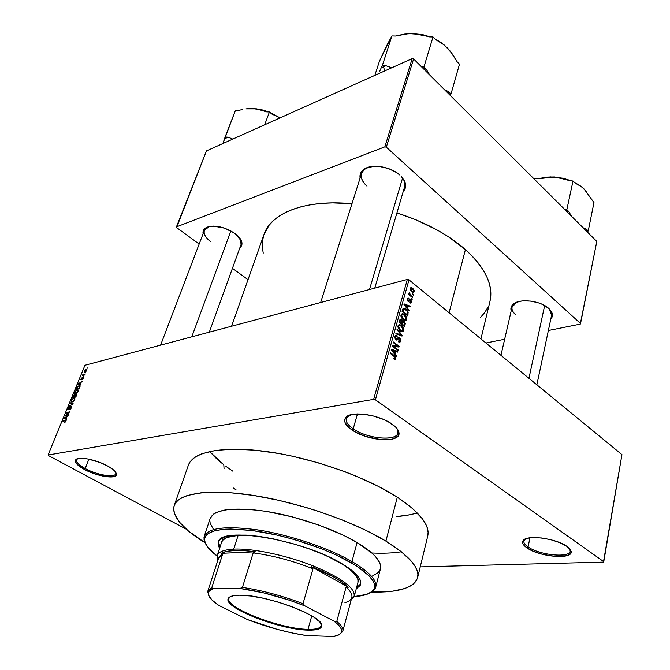 <?xml version="1.0" encoding="UTF-8"?>
<svg xmlns="http://www.w3.org/2000/svg" width="670" height="670" viewBox="0 0 670 670"><rect width="100%" height="100%" fill="white"/><g stroke="black" fill="none" stroke-linecap="round" stroke-linejoin="round"><path stroke-width="1" d="M85.207 468.539C97.41 475.348 116.505 478.238 115.843 473.087L115.726 473.782C114.637 478.045 96.664 474.913 85.207 468.539L88.892 459.168L85.207 468.539C78.926 465.055 76.062 462.141 76.623 459.788L77.016 459.185C75.467 461.496 78.197 464.611 85.207 468.539L84.387 469.444L85.207 468.539M107.652 466.019C113.28 469.176 116.195 471.906 116.413 474.209C117.099 479.586 97.142 476.546 84.387 469.444L95.626 474.184L106.932 476.78L114.629 476.378L116.404 474.444L115.064 471.454L113.247 469.704L107.652 466.019L100.19 462.56L88.097 459.009L81.305 458.263L78.717 458.447L75.643 459.863L75.258 461.044L76.857 464.084L84.387 469.444C77.058 465.34 74.194 462.082 75.802 459.679C78.449 456.128 96.447 459.679 107.652 466.019M353.207 428.817C368.24 439.637 400.342 441.631 398.047 431.254L396.992 428.557L397.947 433.013C396.464 441.664 367.06 438.733 353.207 428.817L357.47 413.918L353.207 428.817C347.872 425.123 345.561 421.698 346.273 418.541L349.38 415.224L347.094 416.991C344.79 420.392 346.826 424.336 353.207 428.817L352.06 430.006L353.207 428.817M392.059 424.11C396.221 427.066 398.516 429.897 398.943 432.586C401.313 443.414 367.78 441.296 352.06 430.006L356.005 432.359L365.46 436.371L380.895 439.662L389.873 439.57L393.449 438.8L398.081 435.952L398.935 433.976L398.75 431.706L397.511 429.244L395.25 426.673L388.056 421.648L383.391 419.387L372.863 415.844L362.177 414.06L353.048 414.295L346.901 416.497L345.251 418.222L344.623 420.274L345.042 422.569L348.835 427.527L352.06 430.006C345.385 425.324 343.249 421.212 345.645 417.661C350.243 410.509 378.902 414.37 392.059 424.11M528.094 546.946C540.129 555.74 572.8 558.353 570.204 550.062L569.601 548.655L570.229 551.142C569.751 558.319 539.358 555.137 528.094 546.946L529.937 537.809L528.094 546.946C524.962 544.794 523.546 542.817 523.84 541L525.33 538.99L524.258 540.028C523.052 542.038 524.334 544.341 528.094 546.946L527.056 547.951L528.094 546.946M566.979 546.419L571.091 551.234C573.771 559.885 539.635 557.122 527.056 547.951L533.822 551.46L542.491 554.325L556.276 556.535L567.055 555.639L570.681 553.395L571.158 551.871L569.274 548.311L566.979 546.419L560.103 542.767L551.117 539.785L541.469 537.96L532.692 537.566L529.074 537.935L524.066 539.702L522.851 541.025L522.558 542.574L523.195 544.291L527.056 547.951C523.119 545.229 521.779 542.826 523.027 540.732C526.009 534.451 556.092 538.228 566.979 546.419M241.594 241.317C242.465 243.997 241.887 246.158 239.86 247.783L241.828 244.918L241.334 240.647L239.977 238.302L235.279 233.671L241.594 241.317L239.927 238.235L241.116 244.324M404.621 181.16C406.372 185.146 405.911 188.563 403.248 191.411L404.881 189.116L405.618 186.545L405.484 183.756L404.471 180.85L401.171 176.319C404.362 179.97 405.501 183.463 404.605 186.796L374.764 288.125M551.577 311.935C552.943 314.632 552.675 317.019 550.782 319.104L552.097 317.044L552.44 314.992L550.732 310.595L548.722 308.426L551.577 311.935L549.258 308.92L551.586 315.31M480.943 338.903L489.988 301.333C493.656 285.345 485.457 268.092 465.416 249.583C447.669 234.132 424.839 221.912 396.908 212.934L416.547 220.07L438.423 230.698L448.305 236.678L465.416 249.583L449.109 312.781L465.416 249.583L472.459 256.35L478.413 263.209L483.229 270.077L486.872 276.894L489.343 283.569L490.641 290.043L490.775 296.257L489.979 301.366M264.005 234.45L269.08 225.262L273.544 220.472L279.105 216.15L285.73 212.348L293.376 209.124L301.977 206.519L311.458 204.593L321.717 203.37L332.647 202.884L351.968 203.739C305.889 199.116 270.898 212.951 264.022 234.399L231.585 326.24M427.653 536.377L428.105 532.407L427.359 528.094L425.391 523.454L422.184 518.555L412.1 508.111L397.31 497.207L378.324 486.336L355.929 476.043L343.777 471.278L318.292 462.828L292.321 456.169L279.574 453.623L255.32 450.215L233.688 449.151L215.614 450.399L201.779 453.799L196.578 456.228L192.566 459.101L189.752 462.367L188.387 465.164C192.927 451.572 223.755 445.366 268.57 451.831C313.317 458.263 366.356 477.099 397.31 497.207C420.015 512.399 430.157 525.347 427.745 536.034L417.619 577.666C413.851 587.908 398.516 592.707 371.607 592.045L392.67 591.158L404.881 588.478L409.613 586.485L413.34 584.064L416.003 581.225L417.536 577.976L417.896 574.349L417.033 570.371L414.931 566.058L411.581 561.46L401.129 551.577L385.903 541.117C409.236 555.748 419.805 567.934 417.619 577.666M401.389 551.787C392.863 553.127 383.022 553.529 371.858 552.993M407.318 279.465L84.964 365.259L48.047 455.022L373.634 399.379L407.318 279.465L408.993 279.859L375.401 399.822L603.77 561.686L621.953 454.629L408.993 279.859L621.953 454.629L603.436 562.122L420.241 566.887L603.436 562.122L603.77 561.686L375.401 399.822L373.634 399.379L375.401 399.822L408.993 279.859L407.318 279.465L84.964 365.259L48.047 455.022L373.634 399.379L407.318 279.465M85.4 372.57L85.191 373.073L85.4 372.57M83.005 374.966L83.13 373.977L83.331 374.798L85.065 374.438L82.41 375.56L82.611 375.066L82.41 375.56L84.864 374.932L85.065 374.438L83.331 374.798L83.13 373.977L82.812 374.488L83.524 375.275L83.005 374.966M84.001 375.979L83.792 376.481L84.001 375.979M82.377 379.262L83.197 377.821L81.271 379.923L80.794 379.697L81.187 378.542L82.134 377.662L81.413 379.438L82.661 377.654L83.582 377.386L82.561 379.572L83.507 378.332L83.415 377.31L81.346 379.454L82.134 377.662L80.953 378.994L81.196 379.94L83.155 377.805L82.377 379.262M80.09 384.362L80.928 384.547L80.71 385.074L77.963 384.379L78.181 383.851L82.201 381.423L80.802 382.629L80.09 384.362L80.802 382.629L82.201 381.423L78.181 383.851L77.963 384.379L80.71 385.074L80.928 384.547L80.09 384.362M78.164 391.389L76.321 393.483L74.613 393.524L74.814 391.967L76.33 390.25L78.055 389.898L78.206 391.28L78.239 390.074L77.226 389.865L74.705 392.21L75.09 393.793L77.033 392.963L78.164 391.389M74.755 399.714L72.904 401.807L71.196 401.833L71.531 400.015L73.206 398.374L74.747 398.281L74.755 399.714L74.831 398.382L73.826 398.156L71.296 400.501L71.698 402.109L73.625 401.297L74.755 399.714M65.987 421.103L64.479 422.443L65.618 420.685L62.846 421.162L63.064 420.643L66.003 420.199L65.987 421.103L65.777 420.132L63.064 420.643L62.846 421.162L65.576 420.659L64.479 422.443L65.987 421.103M66.037 418.649L66.858 418.884L66.64 419.428L63.918 418.566L64.136 418.021L68.181 415.668L66.766 416.866L66.037 418.649L66.766 416.866L68.181 415.668L64.136 418.021L63.918 418.566L66.64 419.428L66.858 418.884L66.037 418.649M65.936 415.14L68.633 414.562L65.057 415.794L68.868 412.502L66.163 413.089L66.38 412.569L69.747 411.841L65.936 415.14L69.747 411.841L66.38 412.569L66.163 413.089L68.868 412.502L65.057 415.794L68.633 414.562L65.936 415.14L66.539 415.475L65.936 415.14M69.638 409.663L71.188 406.899L68.482 409.764L67.787 409.496L68.214 408.089L69.613 406.816L68.34 408.566L68.717 409.236L70.3 406.925L71.481 406.363L71.397 407.896L70.107 409.471L71.472 407.72L71.347 406.322L68.935 409.077L68.415 409.32L68.382 408.474L69.613 406.816L67.98 408.574L68.306 409.822L71.062 406.841L71.095 407.762L69.638 409.663M70.4 402.787L73.105 403.625L72.904 404.127L68.918 406.389L72.603 403.993L70.174 403.323L70.4 402.787L70.174 403.323L72.603 403.993L68.918 406.389L72.904 404.127L73.105 403.625L70.4 402.787L72.444 403.968L70.4 402.787M76.087 394.161L76.69 394.705L75.811 397.042L72.435 397.821L73.725 395.183L76.087 394.161L74.981 395.049L74.496 394.663L72.435 397.821L75.811 397.042L76.447 395.467L76.087 394.161L76.698 394.513L76.087 394.161M78.884 385.778L80.057 386.196L79.211 388.734L75.836 389.546L77.05 386.975L78.884 385.778L76.807 387.335L75.836 389.546L79.211 388.734L79.814 387.26L79.496 385.719L78.884 385.778L80.048 386.464L78.884 385.778M86.045 369.304L86.891 369.497L86.505 370.87L85.391 371.892L84.219 372.001L84.311 370.837L85.459 369.555L84.236 371.004L84.462 372.11L86.782 370.351L86.556 369.254L86.045 369.304L86.924 369.832L86.045 369.304M87.309 367.905L87.108 368.399L87.309 367.905M412.737 293.82L413.507 294.457L413.331 295.102L412.553 294.473L412.737 293.82L412.553 294.473L413.331 295.102L413.507 294.457L412.762 294.641L413.507 294.457L412.737 293.82M410.743 295.395L412.795 297.053L412.611 297.706L408.65 294.498L408.834 293.845L409.462 294.365L408.951 293.184L409.362 292.564L410.743 295.395L409.362 292.564L409.462 294.365L408.834 293.845L408.65 294.498L412.611 297.706L412.795 297.053L412.042 297.246L412.795 297.053L410.743 295.395L409.99 295.587L410.743 295.395M411.497 298.292L412.276 298.921L412.1 299.574L411.321 298.946L411.497 298.292L411.321 298.946L412.1 299.574L412.276 298.921L411.522 299.105L412.276 298.921L411.497 298.292M410.601 299.624L411.539 301.525L410.509 303.1L409.73 302.807L409.839 302.095L410.827 301.919L410.651 300.47L410.115 300.235L408.541 301.592L407.234 299.591L408.164 298.066L408.884 298.351L407.896 299.381L408.147 300.621L409.655 299.322L410.601 299.624L409.99 299.297L408.34 300.713L407.896 299.381L408.884 298.351L408.281 298.083L407.327 298.946L408.549 301.601L410.526 300.353L410.894 301.734L409.839 302.095L409.73 302.807L410.4 303.083L411.447 302.237L409.755 302.647L411.447 302.237L410.601 299.624L409.035 300.009L410.601 299.624M407.653 308.434L409.127 310.31L408.943 311.006L403.993 304.616L404.194 303.92L410.266 306.207L410.074 306.902L408.281 306.156L407.653 308.434L408.281 306.156L410.074 306.902L410.266 306.207L404.194 303.92L403.993 304.616L408.943 311.006L409.127 310.31L408.516 310.461L409.127 310.31L407.653 308.434L407.067 308.577L407.653 308.434M406.715 319.381L406.171 320.31L405.057 320.603L402.293 318.903L400.987 316.341L401.456 314.104L402.595 313.669L404.111 314.238L406.64 317.446L406.715 319.381L406.397 316.818L404.596 314.59L402.938 313.711L401.037 314.9L403.24 319.774L405.317 320.612L406.715 319.381M403.683 330.352L403.139 331.29L402.017 331.6L399.236 329.908L397.863 326.918L398.215 325.319L399.085 324.674L401.07 325.193L403.189 327.421L403.683 330.352L403.365 327.772L401.556 325.545L399.94 324.69L397.963 325.896L400.183 330.779L402.276 331.6L403.683 330.352L402.528 330.611M395.861 358.676L395.166 359.455L393.684 358.835L393.801 358.09L395.04 358.45L395.132 357.311L390.35 353.475L390.543 352.788L395.576 356.867L395.861 358.676L394.404 355.695L390.543 352.788L390.35 353.475L394.99 357.085L395.208 358.149L393.801 358.09L393.684 358.835L395.166 359.455L395.861 358.676L393.993 359.053L395.861 358.676M395.082 353.785L396.607 355.653L396.406 356.373L391.322 350.008L391.523 349.288L397.787 351.382L397.586 352.102L395.744 351.415L395.082 353.785L395.744 351.415L397.586 352.102L397.787 351.382L391.523 349.288L391.322 350.008L396.406 356.373L396.607 355.653L395.945 355.787L396.607 355.653L395.082 353.785L394.446 353.919L395.082 353.785M393.675 346.491L398.189 349.916L398.005 350.603L392.352 346.315L392.561 345.586L397.888 346.147L393.365 342.697L393.55 342.018L399.186 346.315L398.985 347.052L393.675 346.491L398.985 347.052L399.186 346.315L393.55 342.018L393.365 342.697L397.888 346.147L392.561 345.586L392.352 346.315L398.005 350.603L398.189 349.916L397.335 350.1L398.189 349.916L393.675 346.491L392.821 346.666L393.675 346.491M399.722 337.571L400.861 340.486L400.241 341.901L399.32 342.194L398.248 341.717L398.365 340.988L399.412 341.256L400.015 340.678L399.831 338.526L398.843 338.09L397.411 339.899L396.565 340.05L395.191 338.802L394.881 337.035L395.576 335.628L397.218 335.871L397.109 336.608L396.104 336.39L395.576 337.362L395.727 338.509L396.657 339.305L398.457 337.295L399.722 337.571L398.106 337.571L396.598 339.296L395.635 337.111L397.109 336.608L397.218 335.871L396.439 335.486L394.973 336.625L396.59 340.059L399.546 338.25L400.124 340.36L398.968 341.264L398.365 340.988L398.248 341.717L399.119 342.161L400.76 340.921L399.722 337.571L397.804 337.99L399.722 337.571M397.184 329.003L402.193 335.452L402.008 336.106L395.853 333.786L396.045 333.091L401.439 335.318L396.992 329.707L397.184 329.003L396.992 329.707L401.439 335.318L396.045 333.091L395.853 333.786L402.008 336.106L402.193 335.452L400.97 335.72L402.193 335.452L397.184 329.003M404.102 321.374L405.308 323.543L404.588 326.751L399.027 322.404L400.359 319.272L401.69 319.724L402.486 321.223L404.102 321.374L402.486 321.223L400.878 319.263L399.613 320.327L399.027 322.404L404.588 326.751L405.166 324.682L404.32 324.875L405.166 324.682L404.102 321.374L401.983 321.868L404.102 321.374M406.062 309.172L408.206 312.136L407.611 315.821L402.092 311.45L403.307 308.334L406.062 309.172L404.295 308.217L403.005 308.619L402.092 311.45L407.611 315.821L408.147 313.878L407.31 314.079L408.147 313.878L406.062 309.172L405.224 309.373L406.062 309.172M412.753 288.276L414.378 290.747L413.583 292.623L411.455 291.626L410.208 289.457L410.995 287.606L412.753 288.276L411.481 287.589L410.249 288.443L411.79 291.919L413.097 292.631L414.336 291.777L412.301 292.296L414.336 291.777L412.753 288.276L411.908 288.494L412.753 288.276M48.324 455.508L186.386 529.25L48.324 455.508M233.411 488.02L236.15 489.929L233.411 488.02M223.805 464.762L224.048 468.732L223.805 464.762L209.542 451.513L218.135 460.131L223.805 464.762M398.675 516.403L405.92 515.582L417.435 513.086M485.926 342.998L504.652 339.255L485.926 342.998M548.37 330.511L580.279 324.121L548.37 330.511M596.811 241.434L413.599 58.918L386.322 147.182L580.547 323.51L596.811 241.434L580.279 324.121L580.547 323.51L386.322 147.182L384.856 146.847L412.192 58.608L206.469 150.901L176.445 226.887L384.856 146.847L386.322 147.182L413.599 58.918L596.811 241.434M176.579 227.566L199.166 244.047L176.579 227.566L176.445 226.887L384.856 146.847L412.192 58.608L413.599 58.918L412.192 58.608L206.469 150.901L176.579 227.566M232.431 268.31L248.026 279.683L232.431 268.31M548.722 308.426L542.775 304.574L539.074 303.049L530.942 301.115L522.943 300.889L519.384 301.425L513.865 303.711L511.101 307.245L511.202 310.805C510.373 308.166 511.135 305.889 513.496 303.987C520.096 298.209 540.724 300.746 548.722 308.426M399.948 175.146L396.615 172.575L388.433 168.522L379.354 166.436L374.94 166.252L367.235 167.617L364.237 169.108L361.984 171.051L360.544 173.379L360.1 178.086C359.48 174.225 361.013 171.135 364.698 168.823C372.755 163.572 391.079 166.822 399.948 175.146M235.279 233.671L224.768 228.177L213.462 226.1L207.465 227.038L205.313 228.168L203.077 231.502L203.094 233.746C202.633 231.158 203.605 229.14 206.025 227.708C214.475 224.542 224.224 226.527 235.279 233.671M263.519 235.966L262.406 241.761L262.389 247.766L263.243 253.126M480.44 317.454L484.586 312.764L487.701 307.664M210.799 241.753C205.497 237.683 203.37 233.864 204.417 230.287L209.308 226.51L206.025 227.708M515.732 314.841C512.784 312.228 511.562 309.632 512.073 307.053L516.855 302.17L514.459 303.569C510.758 306.86 511.185 310.62 515.732 314.841M367.001 186.143C362.261 181.897 360.443 177.684 361.549 173.496C362.671 170.23 365.569 167.986 370.25 166.763L365.745 168.547C359.363 173.312 359.782 179.175 367.001 186.143M393.533 355.871L394.404 355.695L393.533 355.871M396.422 351.666L397.787 351.382L396.422 351.666M394.89 351.591L395.744 351.415L394.89 351.591M394.488 353.057L393.014 351.172L392.36 351.306L393.014 351.172L392.025 350.041L391.447 350.167L395.015 351.147L394.488 353.057L393.859 353.191L394.488 353.057L395.015 351.147L392.025 350.041L394.488 353.057M395.417 346.675L397.888 346.147L395.417 346.675M396.816 346.817L399.186 346.315L396.816 346.817M395.811 339.606L398.022 339.129L395.811 339.606M395.057 336.348L397.218 335.871L395.057 336.348M394.856 337.278L395.635 337.111L394.856 337.278M395.467 339.229L396.188 339.079L395.467 339.229M395.736 339.539L396.816 339.305L395.736 339.539M399.421 335.134L400.484 334.899L399.421 335.134M400.467 335.528L401.439 335.318L400.467 335.528M400.66 325.754L401.556 325.545L400.66 325.754M402.787 327.898L403.365 327.772L402.787 327.898M400.56 331.047L401.757 330.787M400.384 330.117L398.625 326.399L397.854 326.575L400.015 325.503L401.355 326.206L403.03 329.849L401.573 330.754L399.605 330.285L402.419 330.678L403.064 328.761L401.715 326.508L399.58 325.478L398.717 326.139L398.583 327.521L400.384 330.117M399.714 320.009L401.523 319.582L399.714 320.009M402.008 321.332L402.486 321.223L401.43 320.327L402.025 321.55L401.531 323.551L399.864 322.245L399.06 322.438L399.864 322.245L400.191 321.081L399.345 321.282L401.221 320.185L400.459 320.335L399.864 322.245L401.531 323.551L400.727 323.736L401.531 323.551L402.017 321.366M404.127 325.578L402.184 324.054L401.38 324.238L402.184 324.054L402.544 322.739L401.707 322.932L403.441 321.801L404.638 323.417L404.127 325.578L403.323 325.762L404.127 325.578L404.579 322.999L403.047 321.843L402.184 324.054L404.127 325.578M403.725 314.8L404.596 314.59L403.725 314.8M405.827 316.952L406.397 316.818L405.827 316.952M403.432 319.113L401.69 315.411L400.928 315.587L403.064 314.531L404.395 315.243L406.07 318.878L404.655 319.766L402.678 319.288L405.451 319.691L406.104 317.798L404.755 315.545L402.637 314.498L401.782 315.151L401.648 316.525L403.432 319.113M407.151 314.649L402.921 311.299L402.134 311.483L402.921 311.299L403.248 310.126L402.402 310.327L403.625 309.264L402.628 309.507L404.496 309.063L407.142 311.156L407.477 313.459L407.151 314.649L406.363 314.833L407.151 314.649L407.595 312.898L406.849 310.771L404.144 309.029L402.921 311.299L407.151 314.649M409.094 306.491L410.266 306.207L409.094 306.491M407.444 306.366L408.281 306.156L407.444 306.366M407.067 307.706L405.643 305.813L405.04 305.956L405.643 305.813L404.68 304.674L404.144 304.808L407.578 305.872L407.067 307.706L406.497 307.84L407.067 307.706L407.578 305.872L404.68 304.674L407.067 307.706M408.616 300.604L410.115 300.235L408.616 300.604M407.854 301.165L409.722 300.704L407.854 301.165M407.402 298.72L408.884 298.351L407.402 298.72M407.234 299.549L407.896 299.381L407.234 299.549M407.553 300.771L408.147 300.621L407.553 300.771M407.636 300.897L408.365 300.721M408.717 294.549L409.462 294.365L408.717 294.549M408.985 293.435L409.881 293.209L408.985 293.435M409.11 293.77L409.672 293.628L409.11 293.77M409.077 294.842L409.965 294.616L409.077 294.842M411.975 291.266L410.81 288.921L410.166 289.088L411.606 288.393L412.611 288.954L413.775 291.299L412.988 291.827L411.271 291.45L413.222 291.835L413.809 290.78L413.08 289.381L411.363 288.385L410.777 289.448L411.975 291.266M65.116 422.201L64.647 421.933L65.116 422.201M66.054 420.928L65.618 420.685M63.675 420.986L63.064 420.643L63.675 420.986M66.129 420.609L65.342 420.174L66.129 420.609M64.404 418.172L66.573 419.403L64.395 418.18L66.59 417.284L65.71 418.557L64.931 418.281L66.698 419.278L64.395 418.18L66.757 419.144L65.71 418.557L66.296 417.125L64.395 418.18M65.92 415.609L65.275 415.249L65.92 415.609M66.975 412.913L66.38 412.569L66.975 412.913M71.682 406.648L71.146 406.338L71.682 406.648M74.956 398.809L73.826 398.156L74.956 398.809M72.477 401.548L71.983 401.598L71.69 400.409L72.762 399.052L74.06 398.616L74.638 399.973L72.477 401.548L72.921 401.807L72.477 401.548L74.069 400.342L74.362 398.742L73.198 398.801L72.025 399.797L71.548 401.221L72.477 401.548M74.973 394.94L74.496 394.663L74.973 394.94M74.043 396.992L73.038 397.226L73.599 397.553L73.038 397.226L74.487 395.149L74.931 395.702L74.043 396.992L74.605 397.318L74.043 396.992L74.487 395.149L73.038 397.226L74.043 396.992M75.618 396.623L74.437 396.9L74.998 397.226L74.437 396.9L76.045 394.647L76.548 395.216L75.911 396.791L76.045 394.647L74.437 396.9L75.618 396.623M78.365 390.526L77.226 389.865L78.365 390.526M75.886 393.231L75.375 393.282L75.099 392.118L76.162 390.761L77.477 390.317L78.047 391.649L75.886 393.231L76.321 393.483L75.886 393.231L77.477 392.025L77.77 390.442L76.606 390.51L75.434 391.506L74.956 392.922L75.886 393.231M79.018 388.332L76.439 388.952L76.983 389.27L76.439 388.952L77.159 387.335L78.675 386.28L79.412 386.28L79.303 388.5L79.562 386.406L78.775 386.255L77.352 387.084L76.439 388.952L79.018 388.332M80.023 386.632L79.479 386.322M79.914 384.873L78.181 383.851L79.914 384.873M79.763 384.287L80.685 385.066L78.432 383.994L79.948 384.882L78.432 383.994L80.341 382.897L79.763 384.287L80.785 384.89L79.763 384.287L80.341 382.897L78.432 383.994L79.763 384.287M83.666 377.604L83.206 377.327L83.666 377.604M83.13 375.376L82.611 375.066L83.13 375.376M83.951 375.166L83.373 374.806M84.311 375.074L83.792 374.764L84.311 375.074M85.14 371.565L84.579 370.929L86.237 369.756L86.681 370.569L85.14 371.565L85.551 371.808L85.14 371.565L86.313 370.669L86.38 369.798L84.705 370.686L84.546 371.473L85.14 371.565M218.588 541.695L219.894 547.482L218.705 544.735L218.588 541.695L219.727 539.978L224.073 537.248L235.547 535.104L246.141 535.104L258.645 536.302L272.531 538.655L294.616 544.149L309.205 548.889L322.906 554.241L335.126 559.952L345.343 565.773L353.157 571.451L356.072 574.156L359.832 579.181L360.77 583.52L360.192 585.387L356.231 588.888L360.619 584.282C361.867 578.604 355.167 571.468 340.511 562.867C300.78 539.065 219.534 526.092 218.412 542.164L219.593 548.42L218.395 545.673L218.596 541.687M351.951 561.51L350.929 562.54C369.564 573.654 377.21 582.582 373.868 589.324C371.331 593.478 364.756 595.906 354.145 596.601L366.825 594.349L372.252 591.334L373.827 589.399L374.605 587.196L374.555 584.743L373.667 582.054L369.354 576.074L356.683 566.041L337.437 555.547L321.767 548.831L295.746 539.961L277.882 535.255L252.414 530.548L230.781 529.007L224.793 529.208L214.986 530.665L208.337 533.412L206.243 535.221L204.978 537.29L204.543 539.585L204.919 542.097L208.043 547.616L217.139 556.025C208.621 549.66 204.425 544.04 204.559 539.174C206.528 529.551 224.065 526.905 257.163 531.226C288.736 536.034 327.571 549.057 350.929 562.54L351.951 561.51C369.287 571.803 377.21 580.329 375.719 587.087L373.902 590.245L370.301 592.757L375.091 588.645C378.5 581.811 370.795 572.766 351.951 561.51L357.102 542.524L351.951 561.51C328.334 547.851 289.038 534.66 257.087 529.811C223.596 525.464 205.866 528.169 203.906 537.943L205.682 543.998L204.032 539.928L204.224 536.293C208.437 527.516 227.046 525.514 260.052 530.28C291.484 535.456 329.079 548.286 351.951 561.51M358.986 578.553L359.472 578.511M375.719 587.087L380.443 568.847C382.017 561.77 374.237 552.993 357.102 542.524L372.068 553.177L375.468 556.544L379.722 562.8L380.568 565.622L380.577 568.219L379.756 570.564L378.131 572.632L372.612 575.899M397.31 497.207L385.903 541.117L397.31 497.207M221.628 542.164L221.628 542.181C224.408 535.69 237.314 533.806 260.362 536.536L248.302 535.38L238.143 535.38L233.738 549.124L234.182 550.522C240.128 550.254 247.213 550.673 255.438 551.795L253.201 552.884C272.757 555.48 292.698 560.782 313.007 568.771L311.223 566.611C328.777 573.57 341.139 580.438 348.325 587.213L346.089 587.113C351.147 591.711 352.931 595.488 351.44 598.461C350.469 600.303 348.3 601.702 344.933 602.648M328.509 556.728L338.584 561.937C352.671 570.204 359.112 577.079 357.914 582.557L357.939 579.768L357.135 577.59L355.661 575.245L350.712 570.17L343.208 564.726L328.509 556.728M204.97 542.683C182.047 528.588 171.796 516.21 174.217 505.565C178.312 493.22 209.166 488.371 254.608 495.616C299.967 502.827 354.112 521.721 385.903 541.117L366.44 530.565L343.534 520.439L318.267 511.269L305.135 507.182L278.712 500.306L253.201 495.398L229.852 492.668L209.727 492.19L201.142 492.777L187.307 495.515L182.156 497.609L178.212 500.138L175.49 503.061L173.982 506.344L173.664 509.937L174.502 513.806L179.493 522.173L188.53 531.101L204.97 542.683M213.236 529.015L210.171 523.22L209.827 520.573M210.296 518.136L213.738 513.982L216.712 512.324L225.07 509.954L230.405 509.275L250.429 509.443L266.467 511.411L292.807 517.014L319.448 525.28L343.601 535.338L357.102 542.524C334.489 529.074 297.212 516.26 265.965 511.336C233.143 506.847 214.551 509.208 210.196 518.413L204.224 536.293M396.799 516.545L411.983 514.493M214.04 456.337L219.559 461.345M225.882 466.328L232.942 471.253M356.482 587.942L359.204 586.082L360.728 583.796L356.482 587.942M221.619 542.197L222.926 540.045L227.113 537.432L238.143 535.38L233.738 549.124C252.389 548.16 285.688 555.062 312.656 565.715C341.089 577.599 354.966 587.732 354.304 596.116L351.206 599.776L353.919 597.096C356.314 588.997 343.191 578.788 314.54 566.46C287.288 555.43 252.833 548.127 233.738 549.124C223.127 549.752 217.574 552.231 217.055 556.552L217.876 560.279L217.273 555.522C218.554 551.812 224.04 549.676 233.738 549.124L234.182 550.522L226.494 551.444L221.134 553.328L255.438 551.795L243.947 550.631L234.182 550.522C228.294 550.815 223.939 551.753 221.134 553.328L255.438 551.795L253.201 552.884L242.423 587.406L239.935 588.461L213.487 588.712L211.762 587.732L222.633 554.216L221.134 553.328L222.633 554.216L218.588 558.085L207.826 591.158L211.762 587.732L222.633 554.216C220.011 555.447 218.596 557.063 218.387 559.048M249.692 108.523L256.886 108.867L266.375 111.848L269.432 111.999L264.675 124.788L269.432 111.999L271.794 114.017L279.968 117.928L271.794 114.017L269.432 111.999L266.375 111.848L256.886 108.867L245.982 108.883L249.692 108.523M242.239 109.553L238.478 110.475L242.239 109.553M232.775 139.1L228.143 137.174L225.112 136.998L235.48 110.324L238.478 110.475L235.48 110.324L222.901 143.531L224.525 138.807L228.143 137.174L224.525 138.807L225.112 136.998L228.143 137.174L232.775 139.1M280.035 117.895L269.826 112.334L280.035 117.895M268.921 111.974L261.317 109.629L253.377 108.515L268.921 111.974M191.787 336.826L230.899 230.874L191.787 336.826M369.497 289.532L402.57 178.061L369.497 289.532M544.668 305.562L528.957 378.307L544.668 305.562M230.581 596.543L229.023 598.143C223.646 607.146 280.32 629.197 307.999 629.323L308.25 630.118C280.219 629.968 222.825 607.656 228.244 598.553C229.241 596.392 233.018 595.287 239.584 595.22L250.379 595.982L263.486 598.293L277.698 601.936L291.643 606.585L303.996 611.777L313.61 617.02L319.665 621.827L321.483 624.582L321.474 626.852L319.682 628.569L313.912 629.984L304.959 629.951L297.614 629.147L276.442 624.674L254.952 617.572L237.741 609.348L231.15 604.608L228.73 601.777L228.043 599.332L228.37 598.293L230.379 596.635L234.157 595.588L239.584 595.22C266.091 594.315 325.972 617.204 321.667 626.224C320.964 629.021 316.491 630.319 308.25 630.118L307.999 629.323C280.638 629.189 224.618 607.581 228.931 598.394L230.581 596.543M311.776 615.889L307.999 629.323L311.776 615.889M311.223 566.611L348.325 587.213L342.152 582.222L333.694 576.979L311.223 566.611L348.325 587.213L346.089 587.113L336.792 621.442L334.246 621.274L305.093 605.981L303.016 603.695L313.007 568.771L311.223 566.611M208.404 592.824C208.789 591.032 210.481 589.667 213.487 588.712L211.762 587.732L207.725 591.535L208.404 592.824C207.868 596.216 211.326 600.404 218.755 605.387L247.331 619.516C267.313 627.204 287.045 632.564 306.533 635.587L333.576 636.5L339.439 634.498L341.03 632.991L341.658 631.182L341.298 629.071L339.941 626.693L334.246 621.274L305.093 605.981L289.072 600.102L263.628 592.858L239.935 588.461L213.487 588.712L210.79 589.876L209.073 591.367L208.345 593.151L208.596 595.211L211.938 599.985L218.755 605.387L247.331 619.516L277.12 629.314L292.246 632.991L306.533 635.587L333.576 636.5C337.965 635.73 340.578 634.306 341.424 632.229C342.462 629.415 340.067 625.763 334.246 621.274L336.792 621.442C341.474 625.336 343.484 628.569 342.814 631.14L339.472 634.473L342.688 631.517C343.677 628.895 341.708 625.537 336.792 621.442L346.089 587.113C350.636 591.225 352.537 594.7 351.8 597.548L342.814 631.14M313.007 568.771C292.698 560.782 272.757 555.48 253.201 552.884L242.423 587.406C262.163 590.362 282.363 595.789 303.016 603.695L313.007 568.771M207.725 591.535L208.814 595.772L207.826 591.158M320.804 623.268L321.173 625.713C320.252 628.309 315.855 629.515 307.999 629.323C316.131 629.515 320.545 628.226 321.231 625.462L320.804 623.268M303.016 603.695C282.363 595.789 262.163 590.362 242.423 587.406L239.935 588.461C261.116 591.367 282.832 597.213 305.093 605.981L303.016 603.695M379.505 71.698L381.171 67.921L379.505 71.698M388.173 43.29L379.321 61.59L374.832 75.367L379.321 61.59L386.456 46.088L391.916 35.946L382.31 65.618L385.979 65.744L391.783 67.762L385.979 65.744L383.483 66.749L381.171 67.921L383.483 66.749L384.714 70.936L383.483 66.749L385.979 65.744L382.31 65.618L391.916 35.946L395.543 36.038L408.826 33.617L421.623 34.513L429.311 36.875L433.021 36.967L435.425 39.438L444.403 45.099L450.006 50.886L457.175 61.824L459.494 64.203L450.994 94.026L459.494 64.203L457.175 61.824L452.56 54.287L447.258 47.779L449.997 50.962M450.181 95.358L450.994 94.026L448.624 91.664L444.428 89.638L448.624 91.664L449.403 94.579L448.624 91.664L450.994 94.026L450.181 95.358M429.705 74.965L426.388 69.479L423.926 67.017L433.021 36.967L423.926 67.017L421.656 66.941L423.926 67.017L426.388 69.479L422.469 67.754L426.388 69.479L429.705 74.965M382.31 65.618L381.171 67.921L382.31 65.618M440.357 42.076L434.956 38.952L441.656 42.98M385.317 49.103L391.916 35.946L395.543 36.038L404.395 34.103L413.264 33.517L430.232 36.892L422.711 34.664L411.372 33.508L421.623 34.513L429.311 36.875L433.021 36.967L435.425 39.438L444.403 45.099L450.994 52.344M587.272 231.929L588.218 230.966L593.98 202.583L588.218 230.966L586.342 229.098L583.084 227.758L586.342 229.098L586.66 231.317L586.342 229.098L588.218 230.966L587.272 231.929M586.376 191.687L581.928 186.997L574.919 182.96L573.009 181.001L569.584 180.783L562.306 178.228L554.492 176.964L538.228 178.764L546.083 177.131L554.492 176.964L571.627 180.917L563.118 178.22L550.397 176.905L538.286 178.764L534.92 178.547L534.367 179.225L534.92 178.547L534.685 179.543L534.92 178.547L538.286 178.764L546.335 177.215L554.492 176.964L562.306 178.228L569.584 180.783L573.009 181.001L566.845 209.643L568.788 211.578L565.388 210.129L568.788 211.578L571.46 216.175L568.788 211.578L566.845 209.643L573.009 181.001L574.919 182.96L579.625 185.305L584.181 189.082L593.98 202.583L584.19 189.091M566.845 209.643L564.751 209.484L566.845 209.643M581.468 186.62L573.922 181.947L581.468 186.62M115.843 473.087L116.413 474.209M398.047 431.254L398.943 432.586M570.204 550.062L571.091 551.234M570.471 549.794L570.379 550.296M398.491 430.994L398.315 431.656M552.072 313.041L536.863 384.798M241.862 242.28L209.308 332.169M512.592 304.791L500.951 355.326M346.851 416.531L346.666 417.192M524.116 539.668L524.015 540.171M514.459 303.569L513.496 303.987M365.745 168.547L364.698 168.823M394.597 358.525L393.709 358.701M398.968 341.264L398.298 341.407M398.717 338.166L397.545 338.425M396.439 335.486L395.493 335.695M395.962 336.491L394.948 336.709M396.598 339.296L395.694 339.497M399.077 337.236L398.281 337.412M399.94 324.69L398.441 325.042M401.573 330.754L400.484 330.997M400.878 319.263L400.04 319.456M403.323 320.964L402.57 321.139M400.576 320.193L399.58 320.428M402.938 321.918L401.916 322.153M402.938 313.711L401.506 314.054M404.655 319.766L403.575 320.017M404.295 308.217L403.097 308.51M410.241 302.271L409.797 302.379M408.281 298.083L407.754 298.217M408.105 298.996L407.268 299.205M408.34 300.713L407.628 300.889M409.99 299.297L409.504 299.415M411.481 287.589L410.609 287.815M411.02 288.544L410.182 288.762M412.988 291.827L412 292.078M71.204 406.925L71.657 407.176M74.345 398.106L74.839 398.39M71.983 401.598L72.603 401.958M74.429 398.834L74.931 399.127M74.605 395.216L75.04 395.467M76.204 394.739L76.623 394.982M77.77 389.814L78.248 390.091M75.375 393.282L75.986 393.642M77.837 390.526L78.34 390.819M79.496 385.719L79.998 386.012M78.675 384.002L80.316 384.974M84.78 371.607L85.316 371.925M524.258 540.028L523.027 540.732M347.094 416.991L345.645 417.661M77.016 459.185L75.802 459.679M375.091 588.645L373.868 589.324M188.412 465.106L174.217 505.565M203.906 537.943L204.559 539.174M204.417 230.287L160.599 345.134M320.662 302.53L361.549 173.496M229.282 597.288L228.244 598.553M351.574 598.394L353.919 597.096M359.145 577.959L354.304 596.116M223.102 537.667L217.273 555.522M217.055 556.552L218.32 558.922M321.483 624.599L321.24 625.479M321.231 625.462L321.667 626.224M342.688 631.517L341.424 632.229"/></g></svg>
